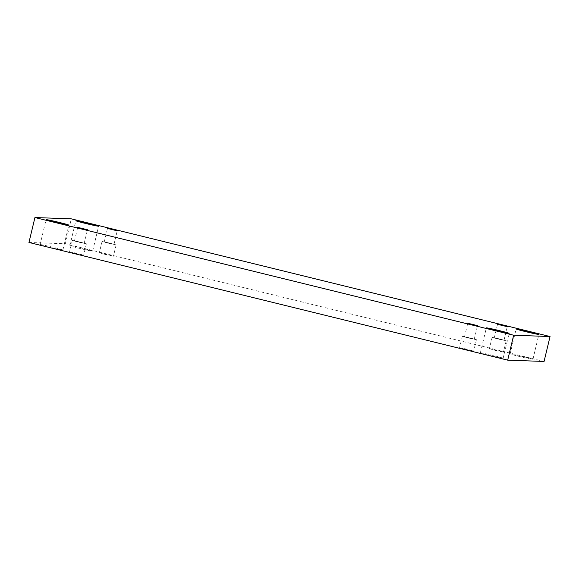 <?xml version="1.0" encoding="UTF-8"?>
<svg xmlns="http://www.w3.org/2000/svg" width="579" height="579" viewBox="0 0 579 579"><rect width="100%" height="100%" fill="white"/><g stroke="black" fill="none" stroke-linecap="round" stroke-linejoin="round"><path stroke-width="0.43" stroke-dasharray="2.9 2.17" d="M28.95 242.463L65.333 243.773L544.065 361.455M65.333 243.773L71.311 218.848M40.269 244.555A11.71 0.391 -166.5 0 1 52.508 247.161A11.71 0.391 -166.5 0 1 62.879 250.048A11.71 0.391 -166.5 0 1 51.401 247.689A11.71 0.391 -166.5 0 1 40.11 244.577A11.71 0.391 -166.5 0 1 40.269 244.555M480.541 352.785A11.71 0.391 -166.5 0 1 492.772 355.39A11.71 0.391 -166.5 0 1 503.144 358.278A11.71 0.391 -166.5 0 1 491.665 355.919A11.71 0.391 -166.5 0 1 480.375 352.814A11.71 0.391 -166.5 0 1 480.541 352.785M70.037 245.619A11.71 0.391 -166.5 0 1 82.269 248.225A11.71 0.391 -166.5 0 1 92.64 251.112A11.71 0.391 -166.5 0 1 81.169 248.76A11.71 0.391 -166.5 0 1 69.871 245.648A11.71 0.391 -166.5 0 1 70.037 245.619M510.302 353.856A11.71 0.391 -166.5 0 1 522.54 356.454A11.71 0.391 -166.5 0 1 532.912 359.342A11.71 0.391 -166.5 0 1 521.433 356.99A11.71 0.391 -166.5 0 1 510.142 353.878A11.71 0.391 -166.5 0 1 510.302 353.856M495.219 350.396L503.462 352.126L496.471 350.201L489.364 348.746L495.219 350.396M105.175 254.514L113.419 256.244L106.427 254.319L99.32 252.864L105.175 254.514M75.408 253.443L83.651 255.18L76.66 253.255L69.56 251.793L75.408 253.443M465.451 349.325L473.694 351.062L466.703 349.137L459.596 347.675L465.451 349.325M464.568 336.812L474.259 339.164L464.568 336.812M468.187 337.948L462.331 336.298L469.431 337.76L476.423 339.685L468.187 337.948M74.525 240.929L84.216 243.281L74.525 240.929M78.143 242.065L72.288 240.415L79.395 241.877L86.387 243.802L78.143 242.065M104.292 241.993L113.983 244.345L104.292 241.993M107.904 243.129L102.056 241.486L109.156 242.941L116.147 244.866L107.904 243.129M494.336 337.875L504.019 340.228L494.336 337.875M497.947 339.019L492.099 337.369L499.199 338.824L506.191 340.749L497.947 339.019M474.259 339.164L477.509 325.615M464.496 336.819L467.752 323.277M462.331 336.298L459.596 347.675M476.423 339.685L473.694 351.062M84.216 243.281L87.465 229.733M74.459 240.936L77.709 227.388M72.288 240.415L69.56 251.793M86.387 243.802L83.651 255.18M113.983 244.345L117.233 230.804M104.22 242.008L107.477 228.459M102.056 241.486L99.32 252.864M116.147 244.866L113.419 256.244M504.019 340.228L507.276 326.686M494.263 337.89L497.513 324.341M492.099 337.369L489.364 348.746M506.191 340.749L503.462 352.126M532.912 359.342L538.89 334.423M510.142 353.878L516.121 328.952M92.64 251.112L98.625 226.186M69.871 245.648L75.856 220.722M503.144 358.278L509.129 333.352M480.375 352.814L486.36 327.888M62.879 250.048L68.858 225.122M40.11 244.577L46.088 219.658"/><path stroke-width="0.87" d="M71.311 218.848L550.05 336.537L513.667 335.227L34.935 217.545L71.311 218.848M513.667 335.227L507.689 360.152L544.065 361.455L550.05 336.537M46.255 219.629A11.71 0.391 -166.5 0 1 58.486 222.235A11.71 0.391 -166.5 0 1 68.858 225.122A11.71 0.391 -166.5 0 1 57.386 222.763A11.71 0.391 -166.5 0 1 46.088 219.658A11.71 0.391 -166.5 0 1 46.255 219.629M486.519 327.859A11.71 0.391 -166.5 0 1 498.758 330.464A11.71 0.391 -166.5 0 1 509.129 333.352A11.71 0.391 -166.5 0 1 497.651 331A11.71 0.391 -166.5 0 1 486.36 327.888A11.71 0.391 -166.5 0 1 486.519 327.859M76.023 220.7A11.71 0.391 -166.5 0 1 88.254 223.299A11.71 0.391 -166.5 0 1 98.625 226.186A11.71 0.391 -166.5 0 1 87.154 223.834A11.71 0.391 -166.5 0 1 75.856 220.722A11.71 0.391 -166.5 0 1 76.023 220.7M516.287 328.93A11.71 0.391 -166.5 0 1 528.518 331.535A11.71 0.391 -166.5 0 1 538.89 334.423A11.71 0.391 -166.5 0 1 527.418 332.064A11.71 0.391 -166.5 0 1 516.121 328.952A11.71 0.391 -166.5 0 1 516.287 328.93M497.585 324.334L507.276 326.686L497.585 324.334M107.542 228.444L117.233 230.804L107.542 228.444M77.781 227.381L87.465 229.733L77.781 227.381M467.825 323.263L477.509 325.615L467.825 323.263M507.689 360.152L28.95 242.463L34.935 217.545"/></g></svg>
